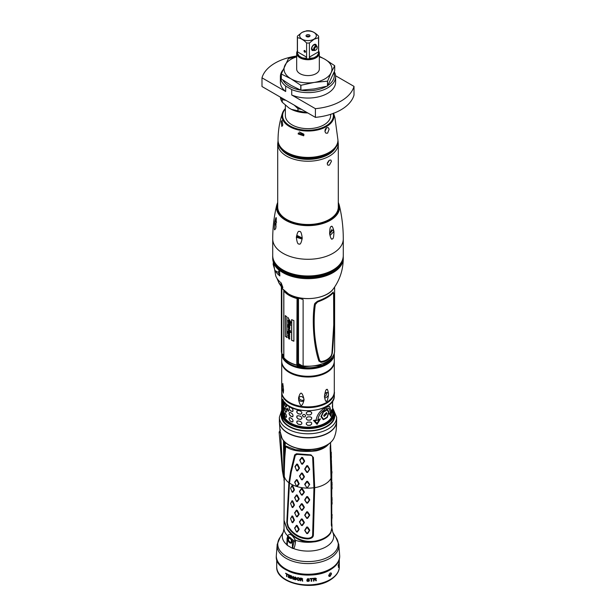 <?xml version="1.0" encoding="UTF-8"?>
<svg xmlns="http://www.w3.org/2000/svg" width="616" height="616" viewBox="0 0 616 616"><rect width="100%" height="100%" fill="white"/><g stroke="black" fill="none" stroke-linecap="round" stroke-linejoin="round"><path stroke-width="0.92" d="M331.308 524.416C331.454 526.049 331.608 526.041 331.762 524.401L331.762 512.628M331.624 525.617L331.37 525.232M331.015 477.839A23.762 13.721 0 0 0 331.762 474.412L331.762 513.128M331.624 466.936L331.762 474.412M331 476.076L330.592 461.138M331.254 458.235L330.915 451.736M331.762 473.981L331.639 466.951M331.678 472.133L331.624 466.882M331.762 474.035L332.032 471.787M331.762 523.1L331.962 524.955C331.762 526.873 331.554 526.842 331.354 524.863L331.015 478.278L330.153 447.786L330.653 442.465M328.582 444.113A22.653 13.075 180 0 1 324.016 447.901A22.653 13.075 180 0 1 316 450.889C302.179 452.29 292.354 451.004 286.509 447.039L285.863 446.962L285.385 448.687L284.33 465.249L284.038 520.366L287.079 528.674C294.371 538.63 303.78 542.758 315.3 541.079A23.962 13.837 0 0 0 324.948 537.683A23.962 13.837 0 0 0 330.823 532.116L331.962 527.581L331.962 524.955C331.762 526.873 331.554 526.842 331.354 524.863M288.881 482.759L290.575 471.771L294.656 454.924L296.481 453.73L310.995 454.877L313.405 457.457L314.684 487.703L313.375 535.25C313.174 537.452 311.311 538.677 307.769 538.923C299.399 538.546 292.8 534.572 287.957 527.003L286.794 522.684L288.881 482.759A23.962 13.837 180 0 1 284.053 474.913M284.038 478.247L285.27 442.396M284.253 474.79L284.361 463.109L285.524 448.579M285.277 448.078C285.293 446.446 285.678 445.838 286.425 446.261L286.101 446.107M286.509 447.039L286.425 446.261L295.495 449.749L311.781 450.889L316 450.219A22.646 13.075 180 0 0 326.934 445.16M284.084 469.792L284.453 441.587M336.621 421.228A28.629 16.524 0 0 1 336.629 421.336L336.629 421.367C336.382 430.053 336.267 432.286 334.095 437.891A26.988 15.585 180 0 1 334.095 437.891A26.988 15.585 180 0 1 319.404 448.032A26.988 15.585 180 0 1 281.905 437.891L279.957 430.807L279.371 421.336A28.629 16.524 180 0 0 279.371 421.367L279.371 421.367A28.629 16.524 180 0 0 320.097 436.344A28.629 16.524 0 0 0 336.629 421.367A28.629 16.524 0 0 0 336.629 421.352A28.629 16.524 0 0 1 320.097 436.313A28.629 16.524 180 0 1 279.371 421.336A28.629 16.524 180 0 1 279.379 421.228M320.097 436.151A28.367 16.378 0 0 0 328.49 432.663M287.51 432.663A28.367 16.378 0 0 0 319.989 436.182M282.96 399.645L282.759 399.861A0.662 0.524 153.6 0 1 282.721 399.668C282.213 398.668 281.974 398.937 281.997 400.462L281.997 412.959L282.721 417.61A26.296 15.184 180 0 0 289.405 424.162A26.296 15.184 180 0 0 318.064 427.458A26.296 15.184 180 0 0 334.296 413.428L334.296 415.592A26.296 15.184 180 0 1 319.111 429.352A26.296 15.184 180 0 1 289.405 426.326A26.296 15.184 180 0 1 281.704 415.592L281.704 392.454A26.296 15.184 0 0 0 289.405 403.187A26.296 15.184 0 0 0 318.064 406.475A26.296 15.184 0 0 0 334.296 392.454A26.296 15.184 0 0 0 334.288 392.076L334.296 395.495C335.712 412.951 289.489 416.593 282.759 399.861A0.662 0.524 153.6 0 0 282.898 400.015M282.721 417.61A0.662 0.524 -26.4 0 1 283.36 416.955L282.767 413.282L283.676 413.19L284.284 416.863A24.694 14.26 180 0 0 290.536 422.969A24.694 14.26 180 0 0 317.448 426.064A24.694 14.26 180 0 0 332.694 412.889A24.694 14.26 180 0 0 332.632 411.842M281.997 412.959L282.767 413.282L282.767 400.777L283.36 400.107M332.625 410.949L332.501 410.949A24.501 14.145 180 0 1 332.501 411.149A24.501 14.145 180 0 1 332.386 412.489L332.517 412.497A24.632 14.222 0 0 0 332.632 411.149A24.632 14.222 0 0 0 332.625 410.949L332.571 408.855M332.625 407.692A24.632 14.222 180 0 1 332.632 407.884A24.632 14.222 180 0 1 332.517 409.232L332.355 412.181M332.625 405.728L332.501 405.736A24.501 14.145 180 0 1 332.501 405.929A24.501 14.145 180 0 1 332.386 407.268L332.517 407.276A24.632 14.222 0 0 0 332.632 405.929A24.632 14.222 0 0 0 332.625 405.728L332.571 403.642M332.625 402.471A24.632 14.222 180 0 1 332.632 402.672A24.632 14.222 180 0 1 332.517 404.019L332.355 406.96M332.486 401.162A24.501 14.145 180 0 1 332.386 402.055L332.517 402.063A24.632 14.222 0 0 0 332.625 400.939L332.632 402.672M332.355 401.347L332.355 401.74M284.554 413.067L284.969 415.969L284.554 414.152L284.969 412.712M284.846 412.735A24.632 14.222 0 0 0 285.893 414.16L286.517 415.931L286.517 417.017L285.893 417.425L286.517 417.017M286.632 416.978L285.893 417.425A24.632 14.222 180 0 1 284.846 416M289.204 418.048L289.99 417.586L289.104 418.095L289.104 419.18L290.09 420.797L289.204 419.134L289.204 418.048L290.09 417.54M289.99 417.586A24.632 14.222 0 0 0 291.93 418.664L292.97 420.235L292.97 421.329L291.93 421.922A24.632 14.222 180 0 1 289.99 420.851M292.708 421.922L292.97 421.329M298.029 424.147A24.632 14.222 180 0 0 300.531 424.701L301.825 423.823L301.825 422.738L300.531 421.436A24.632 14.222 0 0 1 298.029 420.89L296.812 421.644L296.812 422.73L298.029 424.147L296.874 422.661L297.035 421.082M297.004 421.113L296.874 421.575M311.642 422.822L310.333 422.045A24.632 14.222 0 0 1 307.654 422.106L306.314 423.161L306.314 424.247L307.654 425.363L306.329 424.17L306.329 423.023M311.627 422.784L311.665 424.124L310.325 425.225A24.501 14.145 180 0 1 307.661 425.286M307.654 425.363A24.632 14.222 180 0 0 310.333 425.302L311.665 424.124M284.554 407.846L284.969 410.749L284.554 408.932L284.969 407.492M284.846 407.515A24.632 14.222 0 0 0 285.893 408.939L286.517 410.71L286.517 411.804L285.893 412.204L286.517 411.804M286.632 411.765L285.893 412.204A24.632 14.222 180 0 1 284.846 410.78M289.204 412.828L289.99 412.373L289.104 412.882L289.104 413.967L290.09 415.577L289.204 413.913L289.204 412.828L290.09 412.32M289.99 412.373A24.632 14.222 0 0 0 291.93 413.444L292.97 415.022L292.97 416.108L291.93 416.709A24.632 14.222 180 0 1 289.99 415.631M292.708 416.709L292.97 416.108M298.029 418.934A24.632 14.222 180 0 0 300.531 419.481L301.825 418.611L301.825 417.525L300.531 416.224A24.632 14.222 0 0 1 298.029 415.669L296.812 416.424L296.812 417.509L298.029 418.934L296.874 417.44L297.035 415.862M297.004 415.9L296.874 416.354M311.642 417.602L310.333 416.824A24.632 14.222 0 0 1 307.654 416.886L306.314 417.941L306.314 419.026L307.654 420.15L306.329 418.949L306.329 417.802M311.627 417.563L311.665 418.903L310.325 420.012A24.501 14.145 180 0 1 307.661 420.073M307.654 420.15A24.632 14.222 180 0 0 310.333 420.089L311.665 418.903M284.846 402.302L284.423 403.742L284.969 405.536L284.554 403.719L284.969 402.271M286.517 406.583L285.893 406.983L286.517 406.583L285.893 403.726M286.632 406.545L285.893 406.983A24.632 14.222 180 0 1 284.846 405.559M289.204 407.607L289.99 407.153L289.104 407.661L289.104 408.747L290.09 410.364L289.204 408.701L289.204 407.607L290.09 407.099M289.99 407.153A24.632 14.222 0 0 0 291.93 408.223L292.97 409.802L292.97 410.887L291.93 411.488A24.632 14.222 180 0 1 289.99 410.418M292.708 411.488L292.97 410.887M298.029 413.713A24.632 14.222 180 0 0 300.531 414.26L301.825 413.39L301.825 412.304L300.531 411.003A24.632 14.222 0 0 1 298.029 410.456L296.812 411.211L296.812 412.297L298.029 413.713L296.874 412.227L297.035 410.649M297.004 410.68L296.874 411.142M311.642 412.389L310.333 411.603A24.632 14.222 0 0 1 307.654 411.673L306.314 412.728L306.314 413.813L307.654 414.93L306.329 413.736L306.329 412.589M311.627 412.35L311.665 413.69L310.325 414.791A24.501 14.145 180 0 1 307.661 414.853M307.654 414.93A24.632 14.222 180 0 0 310.333 414.868L311.665 413.69M328.959 411.981L327.319 409.317A24.632 14.222 180 0 1 323.277 411.65L320.928 416.616L323.277 419.696A24.632 14.222 0 0 0 327.319 417.355L328.959 411.981L327.265 409.293M331.254 411.272L329.591 406.468L325.98 407.361L325.98 408.993L329.006 408.385L330.515 412.35A24.632 14.222 180 0 1 329.26 413.767L330.9 416.385L332.016 409.748A24.632 14.222 180 0 1 331.254 411.272L329.56 406.46M317.995 419.581C318.611 415.392 320.897 412.081 324.84 409.655L324.84 408.015C319.904 410.849 317.001 414.845 316.124 420.004A24.632 14.222 180 0 1 313.482 420.443L317.071 424.37L320.443 418.857A24.632 14.222 180 0 1 317.995 419.581L317.964 419.542C318.588 415.353 320.867 412.042 324.794 409.625L324.794 408.046M302.41 415.538C303.503 417.432 304.604 417.533 305.713 415.846C304.604 414.029 303.503 413.929 302.41 415.538L302.487 415.138M286.825 408.947L288.38 411.303L288.727 410.541L287.133 408.208L286.825 408.947M283.676 401.401L283.676 413.19M332.632 412.905A24.694 14.26 180 0 1 332.679 413.421M286.017 417.386A24.501 14.145 180 0 1 284.969 415.969M293.047 421.267L292.015 421.868A24.501 14.145 180 0 1 290.09 420.797M301.855 423.754L300.577 424.624A24.501 14.145 180 0 1 298.082 424.077M311.65 422.961L311.65 424.047M286.017 412.166A24.501 14.145 180 0 1 284.969 410.749M293.047 416.046L292.015 416.647A24.501 14.145 180 0 1 290.09 415.577M301.855 418.533L300.577 419.411A24.501 14.145 180 0 1 298.082 418.865M311.65 417.74L311.65 418.826M286.017 406.953A24.501 14.145 180 0 1 284.969 405.536M293.047 410.826L292.015 411.426A24.501 14.145 180 0 1 290.09 410.364M301.855 413.313L300.577 414.191A24.501 14.145 180 0 1 298.082 413.644M311.65 412.52L311.65 413.613M327.319 417.355L328.906 411.965M323.254 419.658A24.563 14.183 0 0 0 327.265 417.332M323.477 411.942A24.563 14.183 0 0 0 327.073 409.863L328.628 412.281L327.127 417.063A24.632 14.222 180 0 1 323.515 419.15L321.452 416.431L323.477 411.942L321.421 416.393L323.515 419.15M323.515 411.973A24.632 14.222 0 0 0 327.127 409.886M326.95 413.598L326.488 412.574L323.731 415.461L324.193 416.485L326.95 413.598M324.17 416.47L326.904 413.575L326.465 412.558M326.249 413.051L324.101 415.23L324.455 416.016L326.603 413.837L326.249 413.051L324.139 415.261L324.455 416.016M330.838 416.37L331.947 409.74M328.975 408.37L325.98 408.947M331.639 410.98A24.563 14.183 180 0 1 329.806 413.659L330.838 415.392L331.639 410.98M331.577 410.972L330.777 415.377M317.071 424.37L320.405 418.818M313.467 420.405L317.04 424.332M317.04 423.354L319.311 419.712A24.563 14.183 180 0 1 314.676 420.774L317.04 423.354L314.661 420.736M319.281 419.681L317.017 423.315M305.728 415.769C304.62 417.455 303.526 417.355 302.441 415.461L302.502 415.099M288.434 411.272L286.933 408.908L287.195 408.192M324.578 395.364C325.44 392.538 326.719 391.799 328.413 393.154L328.413 395.233C327.789 399.522 327.181 401.47 326.596 401.062C326.01 402.14 325.333 400.939 324.578 397.451L324.578 395.364C325.333 391.152 326.01 389.25 326.596 389.651C327.181 388.573 327.789 389.743 328.413 393.154L327.858 392.631M281.712 361.469A26.296 15.184 0 0 0 281.704 361.846A26.296 15.184 0 0 0 297.936 375.868A26.296 15.184 0 0 0 326.596 372.58A26.296 15.184 0 0 0 334.296 361.846A26.296 15.184 0 0 0 334.288 361.469M326.596 371.825A26.296 15.184 0 0 0 334.296 361.091L334.296 353.753A26.296 15.184 180 0 1 326.596 364.487A26.296 15.184 180 0 1 297.936 367.775A26.296 15.184 180 0 1 281.704 353.753L281.704 361.091A26.296 15.184 0 0 0 297.936 375.121A26.296 15.184 0 0 0 326.596 371.825M282.036 388.057L282.806 383.475L283.545 390.197L283.275 393.147L282.036 388.057L283.437 391.083M298.614 399.846L298.614 397.767C300.308 391.376 302.056 391.645 303.85 398.575L303.85 400.654C302.056 407.253 300.308 406.983 298.614 399.846C300.508 401.64 302.256 401.909 303.85 400.654L303.95 400.462M298.514 397.944L298.614 397.767C300.508 395.857 302.256 396.127 303.85 398.575M326.75 392.446A2.995 1.732 -60 0 1 326.827 393.046A2.995 1.732 -60 0 1 324.386 396.873M328.413 395.233C326.719 397.582 325.44 398.321 324.578 397.451L324.863 397.82M283.245 386.155L282.544 385.531L282.036 385.978M304.135 399.692A2.995 2.364 24.9 0 1 300.916 399.961A2.995 2.364 24.9 0 1 298.991 397.351A2.995 2.364 24.9 0 1 298.991 397.274M297.028 366.266L297.004 366.766A25.764 14.876 180 0 1 284.7 359.659A25.764 14.876 180 0 1 283.129 357.188M284.7 359.659L283.891 357.834A26.588 15.346 180 0 0 296.804 365.296L296.789 365.103A26.627 15.377 180 0 1 283.845 357.634L283.891 357.842M297.259 366.22L298.544 366.274M322.43 365.134A25.04 14.461 180 0 1 297.813 366.52M274.975 270.509A34.881 20.136 0 0 0 279.856 275.93L279.572 270.547A35.281 20.366 0 0 1 274.343 264.603L273.265 262.832L273.188 264.549L274.975 270.509L278.571 272.588M281.112 284.492L279.148 283.352A30.638 17.687 0 0 0 282.898 287.549L281.212 282.975A32.987 19.05 0 0 1 275.737 275.845L275.46 274.536M279.148 283.352L276.923 278.247M302.764 275.976A33.618 19.412 0 0 0 313.236 275.976M279.225 270.27A3.326 1.925 120 0 0 278.571 272.534A3.326 1.925 -60 0 0 278.571 272.665A3.326 1.925 -60 0 0 279.264 274.058L279.718 274.32M281.296 283.268A3.326 1.925 120 0 0 281.112 284.438A3.326 1.925 -60 0 0 281.119 284.569A3.326 1.925 -60 0 0 281.805 285.963L282.351 286.271M296.843 297.844L297.228 297.374M297.166 365.542L298.806 366.405L299.168 365.573L297.882 364.857L297.028 365.465M297.713 366.066L298.337 366.166L297.713 366.066M298.483 362.909L298.483 298.067L298.483 364.033L297.813 364.918A0.801 0.462 180 0 1 297.051 365.142M298.183 297.913L297.813 298.275A0.801 0.462 180 0 1 297.051 298.506L297.774 297.705M297.051 298.506L296.789 365.103M291.607 340.286L291.607 319.627A26.627 15.377 180 0 0 293.878 320.551L293.878 341.202A26.627 15.377 180 0 1 291.607 340.286L291.707 340.232A26.496 15.3 0 0 0 293.878 341.11M285.308 336.213A26.627 15.377 180 0 0 286.91 337.553L286.91 316.901A26.627 15.377 180 0 1 285.308 315.561L285.408 336.159A26.496 15.3 0 0 0 286.91 337.429M288.188 318.041L290.675 321.883L290.775 322.969M290.436 322.422L288.319 320.728L290.436 322.83M288.319 320.728L289.628 322.06M289.535 323.061L288.38 322.276L289.766 323.7L289.766 323.254L290.344 323.5L289.535 322.368M288.38 322.276L290.405 324.108M288.45 323.608L290.567 325.364L290.313 324.47M288.38 323.646L289.774 326.572L289.774 327.235L288.373 326.149L288.442 327.473L289.274 327.281L289.774 328.128L289.728 328.782L289.173 328.605L289.405 327.997L288.858 328.29M289.866 327.181L288.373 326.149M288.588 326.572L288.219 326.981M288.442 327.473L289.274 327.281M289.066 328.128L289.505 327.943L288.211 327.766L288.011 326.927L288.011 324.532L288.457 324.232L288.011 320.281L288.681 320.205L288.011 320.281L288.558 324.178L288.111 324.478L288.111 326.873L288.303 327.712L289.505 327.943L289.512 328.49M288.111 326.873L288.38 326.395M288.111 324.478L288.558 324.178M288.319 317.802A26.627 15.377 180 0 1 288.042 317.625L289.112 319.974L289.112 320.605L288.681 320.205M288.111 337.221L288.665 336.852L288.111 337.221L289.112 339.123L289.782 338.831L289.112 339.123L288.011 337.275L288.573 336.906L288.011 335.427L288.788 335.304C287.942 333.649 287.741 332.91 288.188 333.079L287.456 331.693L288.827 333.04L288.011 331.008L288.488 330.684L288.226 328.929L290.267 330.453L290.613 332.509L289.697 331.747L290.714 332.455M289.697 331.508L290.398 331.601L289.697 331.747M290.398 331.601L289.466 330.284L290.49 331.547L289.79 331.454L290.398 331.601M289.466 330.284L288.457 329.637M288.327 329.799L289.79 332.679L288.842 332.702L289.659 333.51M289.782 337.052L289.304 337.314L289.782 337.052L288.788 334.942L289.659 335.281L289.559 333.695M289.489 336.844L289.304 337.314L289.043 336.852L289.566 336.683L288.411 335.859L289.474 337.106M288.319 335.913L289.782 338.831M288.111 335.374L288.881 335.25L288.111 335.374L288.665 336.852M288.157 333.094L288.288 333.017C287.841 332.863 288.042 333.61 288.881 335.25M288.111 330.954L288.581 330.63L288.111 330.954L288.827 333.04M288.28 328.898L288.912 329.06M283.999 290.459L283.776 290.844A0.801 0.462 180 0 1 283.776 290.798L283.776 357.442A0.801 0.462 180 0 0 283.776 357.48L283.822 357.657M297.128 297.351L297.028 298.052M296.858 298.421L296.943 297.305M283.891 290.775A26.588 15.346 180 0 0 296.804 298.229L297.359 298.121M283.868 290.821L283.845 290.998A26.627 15.377 0 0 0 296.789 298.467M281.828 287.71L281.828 353.661L283.776 355.139M282.436 355.463L283.483 356.518L283.814 357.75L282.775 356.687L281.912 354.023M281.373 287.048L281.373 350.835A26.627 15.377 0 0 0 281.581 352.752A26.627 15.377 0 0 0 281.828 353.661M282.775 356.687L281.581 352.752M291.707 319.673L291.707 340.232M285.408 315.646L285.408 336.159M290.529 322.361L290.529 322.776M289.766 323.254L290.436 323.685M289.628 323L289.628 323.446M288.473 323.593L290.66 325.31M288.688 327.404L289.366 327.227M288.773 320.151L288.111 320.228M289.112 320.605L289.112 319.974M288.134 317.571L289.212 319.92M289.435 320.12L290.529 321.675L289.435 320.12M289.158 326.041L289.666 325.995L289.235 325.302L288.242 324.832L289.158 326.041L289.574 326.049L289.143 325.356L288.242 324.832M289.343 320.174L290.436 321.729M288.419 329.745L289.559 330.23M288.842 332.702L289.89 332.625M288.788 334.942L289.751 335.227M289.397 337.252L289.874 336.998M289.212 339.07L289.874 338.769M287.456 332.332L288.288 333.017M287.556 331.793L287.556 332.278M288.319 328.875L288.581 330.63M289.366 334.034L289.297 334.565L289.366 334.034L288.319 333.364L289.274 334.088M288.226 331.277L289.189 331.739L289.304 332.455L288.226 331.277L289.212 332.509M288.242 337.522L289.212 337.976L289.312 338.677L288.242 337.522L289.22 338.731M288.226 333.418L289.197 334.619M302.364 299.237L297.312 297.543M302.317 299.237L303.111 299.645L303.111 365.942A26.627 15.377 0 0 0 334.419 352.752L334.072 354.339L330.253 360.522L322.276 365.188L300.631 366.997L298.806 366.405M297.821 364.911L297.305 364.626M300.631 366.997L301.039 366.204L303.111 365.942M299.168 365.573L301.039 366.204M334.419 352.752A26.627 15.377 0 0 0 334.627 350.835L334.627 287.048M333.449 293.686L333.333 292.947L332.848 293.162C329.914 296.327 324.817 299.268 317.563 301.994L315.315 304.481C314.091 313.305 313.852 322.984 314.607 333.525C315.461 343.243 317.163 352.29 319.704 360.66L321.175 361.53C325.394 360.991 328.713 359.066 331.139 355.779L331.916 353.607L333.741 324.817L333.603 293.924L332.632 292.7L332.91 292.338L333.841 293.324C334.18 304.589 334.603 331.215 332.293 353.33L331.239 356.41C328.775 359.806 325.356 361.777 320.998 362.324L318.895 361.061C312.982 343.666 312.189 317.202 314.437 304.527L314.815 303.411L317.417 301.286C324.801 298.537 329.96 295.557 332.91 292.338L333.287 292.038M320.944 361.546L320.998 362.324M317.417 301.286L317.563 301.994M283.676 440.702L284.045 480.411M311.534 450.912L295.534 449.757M312.666 457.465L313.944 487.703L312.635 535.196C312.42 537.021 310.818 538.03 307.823 538.222C299.638 537.868 293.139 533.987 288.319 526.603L287.318 522.992L289.474 483.044L291.206 472.087L295.334 455.201L297.366 454.369L307.815 455.155C311.057 455.032 312.674 455.794 312.666 457.465L313.405 457.457M296.435 486.178L294.687 482.066L296.488 479.61L297.305 479.864L299.153 483.868L297.259 486.432L296.435 486.178L294.795 482.497L296.627 480.026L298.706 483.806L296.581 486.286M296.689 486.378L296.835 486.525A23.762 13.721 180 0 0 307.161 488.126L304.65 484.292L306.706 481.319L307.638 481.342L309.702 484.392L307.161 488.126L304.951 484.769L307.038 481.673L309.378 484.753L307.161 487.995M299.438 468.337L297.482 470.971L296.658 470.716L294.979 466.535L296.812 464.033L297.636 464.287L299.445 467.906L296.804 470.809L295.079 466.951L296.958 464.449L298.999 468.268M304.396 476.946L302.34 479.825L301.44 479.679L299.507 476.191L301.509 473.019L302.41 473.157L304.404 476.515L301.686 479.756L299.715 476.16L301.755 473.404L304.004 476.938M304.589 461.307L302.525 464.202L301.624 464.064L299.707 460.121L301.701 457.388L302.602 457.526L304.597 460.876L301.871 464.125L299.915 460.522L301.94 457.78L304.196 461.292M307.661 465.711L309.725 469.246L307.654 472.418L306.722 472.395L304.666 469.146L306.737 465.696L307.661 465.711L307.307 466.05L309.401 469.277L307.299 472.433L304.966 469.076L307.307 466.05M299.137 529.537L297.259 532.085L296.435 531.839L294.671 528.166L296.435 525.325L297.259 525.579L299.137 529.113L296.581 531.947L294.779 528.282L296.581 525.748L298.691 529.483M299.137 514.314L297.259 516.87L296.435 516.616L294.671 512.943L296.435 510.11L297.259 510.356L299.137 513.898L296.581 516.724L294.779 513.059L296.581 510.525L298.691 514.26M299.137 499.099L297.259 501.647L296.435 501.393L294.671 497.728L296.435 494.887L297.259 495.141L299.137 498.675L296.581 501.509L294.779 497.843L296.581 495.31L298.691 499.045M290.583 518.657L292.061 515.908L292.762 516.262L294.41 520.027L292.762 522.768L292.1 522.537L290.583 518.657L292.1 516.339L293.932 520.227L292.1 522.537M294.41 505.228L292.762 507.553L292.1 507.322L290.583 503.434L292.061 500.685L292.762 501.039L294.41 504.812L292.1 507.322M290.583 503.434L292.284 501.216L293.932 505.112M294.41 490.013L292.762 492.33L292.1 492.099L290.583 488.218L292.061 485.47L292.762 485.824L294.41 489.589L292.1 492.099M290.583 488.218L292.284 485.993L293.932 489.897M304.327 522.753L302.302 525.563L301.401 525.417L299.438 521.998L301.401 518.911L302.302 519.049L304.327 522.33L301.647 525.502L299.645 522.091L301.647 519.303L303.934 522.753M304.327 507.53L302.302 510.341L301.401 510.202L299.438 506.776L301.401 503.695L302.302 503.834L304.327 507.114L301.647 510.287L299.645 506.868L301.647 504.088L303.934 507.53M304.327 492.315L302.302 495.118L301.401 494.979L299.438 491.56L301.401 488.473L302.302 488.611L304.327 491.891L301.647 495.064L299.645 491.653L301.647 488.865L303.934 492.315M309.702 530.492L307.638 533.572L306.706 533.548L304.65 530.391L306.706 527.042L307.638 527.057L309.702 530.068L307.038 533.595L304.943 530.453L307.038 527.396L309.378 530.538M309.702 515.269L307.638 518.349L306.706 518.333L304.65 515.168L306.706 511.819L307.638 511.842L309.702 514.853L307.038 518.379L304.943 515.23L307.038 512.181L309.378 515.322M309.702 500.053L307.638 503.133L306.706 503.11L304.65 499.953L306.706 496.604L307.638 496.619L309.702 499.63L307.038 503.157L304.943 500.015L307.038 496.958L309.378 500.1M297.259 486.432L296.796 486.355M299.153 483.868L298.706 483.806M299.153 483.437L298.706 483.699M297.305 479.864L296.843 480.095M296.488 479.61L296.627 480.026M294.687 482.066L294.795 482.497M299.137 529.113L298.691 529.375M297.259 532.085L296.796 532.008M294.671 527.743L294.779 528.174M296.435 525.325L296.581 525.748M297.259 525.579L296.796 525.81M299.137 513.898L298.691 514.152M297.259 516.87L296.796 516.793M294.671 512.527L294.779 512.951M296.435 510.11L296.581 510.525M297.259 510.356L296.796 510.595M299.137 498.675L298.691 498.937M297.259 501.647L296.796 501.57M294.671 497.305L294.779 497.736M296.435 494.887L296.581 495.31M297.259 495.141L296.796 495.372M294.41 520.451L293.932 520.335M294.41 520.027L293.932 520.227M292.061 515.908L292.1 516.339M292.762 516.262L292.284 516.431M294.41 504.812L293.932 505.005M292.061 500.685L292.1 501.124M292.762 501.039L292.284 501.216M294.41 489.589L293.932 489.789M292.061 485.47L292.1 485.901M292.762 485.824L292.284 485.993M304.327 522.33L303.934 522.645M302.302 525.563L301.879 525.54M299.438 521.575L299.645 521.983M301.401 518.911L301.647 519.303M302.302 519.049L301.879 519.342M304.327 507.114L303.934 507.422M302.302 510.341L301.879 510.325M299.438 506.352L299.645 506.76M301.401 503.695L301.647 504.088M302.302 503.834L301.879 504.127M304.327 491.891L303.934 492.207M302.302 495.118L301.879 495.102M299.438 491.137L299.645 491.545M301.401 488.473L301.647 488.865M302.302 488.611L301.879 488.904M299.445 467.906L298.999 468.152M297.482 470.971L297.02 470.878M294.979 466.535L295.079 466.951M296.812 464.033L296.958 464.449M297.636 464.287L297.174 464.518M304.404 476.515L304.004 476.822M302.34 479.825L301.917 479.795M299.515 475.76L299.715 476.16M301.509 473.019L301.755 473.404M302.41 473.157L301.986 473.442M304.597 460.876L304.196 461.184M302.525 464.202L302.11 464.164M299.707 460.121L299.915 460.522M301.701 457.388L301.94 457.78M302.602 457.526L302.179 457.819M331.962 527.912L330.823 532.763A23.962 13.837 180 0 1 324.948 538.338A23.962 13.837 180 0 1 315.3 541.733L311.288 542.172C301.07 542.196 292.962 537.86 286.956 529.159L284.038 520.697M287.48 537.144L287.649 535.774C289.682 533.086 292.246 534.565 295.341 540.217L295.503 541.78C294.941 546.107 294.271 548.348 293.501 548.517L292.577 548.386A1.063 0.616 180 0 1 292.423 548.309L292.423 541.787A3.596 2.079 -120 0 0 289.874 537.383A3.596 2.079 -120 0 0 287.333 538.854L287.333 545.376L292.423 548.309M287.333 545.376A1.063 0.616 180 0 1 287.202 545.283L286.748 544.613L287.025 541.225M287.202 545.283L287.025 538.415L288.003 536.059L293.77 540.64L293.901 541.803A1.332 0.716 -176.5 0 1 295.503 541.78M287.449 536.99L288.003 536.059M292.423 541.787L293.901 541.803L292.577 548.386M289.874 537.768A3.126 1.81 60 0 1 291.922 540.525A3.126 1.81 60 0 1 291.445 543.027A3.126 1.81 60 0 1 289.874 542.873A3.126 1.81 60 0 1 287.834 540.117A3.126 1.81 60 0 1 288.311 537.614A3.126 1.81 60 0 1 289.874 537.768M291.468 543.019A3.126 1.81 60 0 1 289.928 542.85L289.928 542.85A3.126 1.81 60 0 1 289.897 542.835M287.71 539.069A3.065 1.771 -120 0 1 289.874 537.822A3.065 1.771 -120 0 1 292.046 541.572A3.065 1.771 60 0 1 289.874 542.819A3.065 1.771 60 0 1 287.71 539.069L287.71 539.015A3.126 1.81 60 0 1 288.334 537.599M291.476 541.241A2.264 1.309 60 0 1 289.874 542.165A2.264 1.309 60 0 1 288.28 539.393A2.264 1.309 -120 0 1 289.874 538.469A2.264 1.309 -120 0 1 291.476 541.241M291.476 541.187A2.133 1.232 60 0 1 291.037 542.111A2.133 1.232 60 0 1 289.397 541.541A2.133 1.232 60 0 1 288.465 539.393A2.133 1.232 -120 0 1 288.904 538.423A2.133 1.232 -120 0 1 289.928 538.5M288.781 571.286A31.285 18.064 0 0 0 327.219 571.286M330.122 576.33L329.106 576.414L328.667 575.49L330.122 573.065L331.1 572.957L331.493 573.858L330.122 576.33M285.655 573.488A31.285 18.064 180 0 0 286.571 574.004L286.571 576.461A31.285 18.064 180 0 0 286.917 576.645L286.917 574.189A31.285 18.064 180 0 0 287.865 574.666L287.865 574.374A31.285 18.064 180 0 1 285.655 573.196L285.732 573.311A31.023 17.91 0 0 0 286.648 573.835L286.648 576.291A31.023 17.91 0 0 0 286.917 576.437M288.696 576.23A31.285 18.064 180 0 0 290.275 576.899L290.275 576.545A31.285 18.064 180 0 1 288.696 575.875L288.696 575.121A31.285 18.064 180 0 0 290.521 575.883L290.521 575.537A31.285 18.064 0 0 1 288.334 574.605L288.334 577.354A31.285 18.064 180 0 0 290.521 578.285L290.521 577.931A31.285 18.064 180 0 1 288.696 577.169L288.773 576.068A31.023 17.91 0 0 0 290.275 576.715M291.014 578.47L291.014 575.721A31.285 18.064 180 0 0 291.568 575.922L293.147 578.786L293.147 576.453A31.285 18.064 180 0 0 293.524 576.568L293.524 579.317A31.285 18.064 180 0 1 292.954 579.14L291.383 576.206L291.383 578.609A31.285 18.064 180 0 1 291.014 578.47L291.083 578.316A31.023 17.91 0 0 0 291.383 578.424M296.042 579.117L295.457 578.624A31.285 18.064 180 0 1 295.064 578.516L294.225 577.646L295.064 577A31.285 18.064 180 0 0 295.387 577.084L296.234 577.931A31.285 18.064 180 0 1 295.849 577.839L295.457 577.454A31.285 18.064 180 0 1 295.064 577.354L294.617 577.577L295.064 578.17A31.285 18.064 180 0 0 295.457 578.27L296.435 579.148L295.457 579.848A31.285 18.064 180 0 1 294.933 579.718L294.032 578.701A31.285 18.064 180 0 0 294.417 578.817L294.933 579.363A31.285 18.064 180 0 0 295.457 579.494L296.042 579.294M296.958 579.263L298.021 580.418A31.285 18.064 180 0 0 298.552 580.518L299.63 579.772L299.43 578.332L298.552 577.769A31.285 18.064 180 0 1 298.021 577.669L297.158 577.908L296.958 579.263L298.09 580.272A31.023 17.91 0 0 0 298.621 580.372L299.63 579.902M308.986 580.48L308.331 580.133A31.285 18.064 180 0 1 307.892 580.133L306.953 579.479L307.892 578.617A31.285 18.064 180 0 0 308.254 578.617L309.209 579.248A31.285 18.064 180 0 1 308.77 579.256L308.331 578.963A31.285 18.064 180 0 1 307.892 578.963L307.384 579.317L307.892 579.787A31.285 18.064 180 0 0 308.331 579.787L309.425 580.411L308.331 581.365A31.285 18.064 180 0 1 307.746 581.365L306.737 580.588A31.285 18.064 180 0 0 307.168 580.595L307.746 581.011A31.285 18.064 180 0 0 308.331 581.011L308.986 580.657M300.177 580.788L300.177 578.039A31.285 18.064 180 0 0 301.817 578.262L302.71 579.002L302.163 579.702L302.787 581.111A31.285 18.064 180 0 1 302.294 581.065L301.748 579.772A31.285 18.064 180 0 1 300.585 579.618L300.585 580.85A31.285 18.064 180 0 1 300.177 580.788L300.246 580.642A31.023 17.91 0 0 0 300.585 580.688M310.017 578.871A31.285 18.064 180 0 0 311.203 578.809L311.203 581.265A31.285 18.064 180 0 0 311.658 581.242L311.658 578.786A31.285 18.064 180 0 0 312.859 578.686L312.859 578.393A31.285 18.064 180 0 1 310.017 578.578L310.087 578.717A31.023 17.91 0 0 0 311.28 578.655L311.28 581.111A31.023 17.91 0 0 0 311.658 581.088M316.331 578.84L316.016 579.302L316.247 578.447L315.315 578.116A31.285 18.064 180 0 1 313.467 578.339L313.544 580.919A31.023 17.91 0 0 0 313.929 580.88M313.467 581.088A31.285 18.064 180 0 0 313.929 581.034L313.929 579.81A31.285 18.064 180 0 0 315.238 579.648L315.862 580.788A31.285 18.064 180 0 0 316.408 580.703L315.7 579.463M329.013 576.353L331.3 573.75L331 572.911M338.561 567.167L338.561 564.71A31.285 18.064 180 0 0 338.808 564.002L338.808 563.709A31.285 18.064 180 0 1 338.138 565.403L338.138 565.696A31.285 18.064 180 0 0 338.461 564.98L338.461 567.436A31.285 18.064 180 0 0 338.561 567.167L338.461 567.182M338.977 565.496L338.977 564.556A31.285 18.064 180 0 0 339.193 563.432L339.193 563.086A31.285 18.064 180 0 1 338.977 564.21L338.977 563.447A31.285 18.064 180 0 0 339.216 562.154L339.216 561.8A31.285 18.064 180 0 1 338.908 563.355L338.908 566.104A31.285 18.064 180 0 0 339.216 564.549L339.216 564.202A31.285 18.064 180 0 1 338.977 565.496L338.908 565.503M339.277 562.909L339.27 563.956A31.285 18.064 180 0 1 339.247 564.21L339.247 561.461A31.285 18.064 180 0 0 339.277 561.076L339.277 562.37L339.277 561.076M286.917 574.189L286.994 574.027A31.023 17.91 0 0 0 287.865 574.466M288.334 577.354L288.411 577.192A31.023 17.91 0 0 0 290.521 578.093M288.411 574.636L288.411 577.192M288.696 575.121L288.773 574.959A31.023 17.91 0 0 0 290.521 575.698M291.383 576.206L293.024 578.986A31.023 17.91 0 0 0 293.524 579.14M291.083 575.744L291.083 578.316M293.147 578.786L293.216 576.468M295.064 577.354L295.133 577.2A31.023 17.91 0 0 0 295.526 577.3M295.457 579.848L295.849 579.718M294.933 579.718L295.01 579.564A31.023 17.91 0 0 0 295.526 579.695M294.617 579.571L295.01 579.564M294.294 579.302L294.687 579.417M295.064 578.516L295.133 578.37A31.023 17.91 0 0 0 295.526 578.47M296.958 578.393L297.028 579.117M298.621 577.977L299.299 579.556L298.552 580.172A31.285 18.064 180 0 1 298.021 580.072L297.359 578.47L298.09 577.877A31.023 17.91 0 0 0 298.621 577.977L298.552 578.124A31.285 18.064 180 0 1 298.021 578.024L298.09 577.877M298.552 578.124L299.16 578.578L299.16 579.925M307.892 578.963L307.962 578.809A31.023 17.91 0 0 0 308.4 578.809M309.278 580.942L309.502 580.549M308.986 581.181L309.355 580.78M308.331 581.365L308.77 581.15M307.746 581.365L307.823 581.211A31.023 17.91 0 0 0 308.4 581.211M307.384 581.304L307.823 581.211M307.03 581.119L307.461 581.15M307.892 580.133L307.962 579.979A31.023 17.91 0 0 0 308.4 579.979M301.748 579.772L302.364 580.911A31.023 17.91 0 0 0 302.71 580.95M300.585 579.618L300.654 579.471A31.023 17.91 0 0 0 301.817 579.625M300.246 578.054L300.246 580.642M300.654 578.247A31.023 17.91 0 0 0 301.955 578.409L302.364 578.986L301.886 579.433A31.285 18.064 180 0 1 300.585 579.271L300.654 578.247M300.585 578.393A31.285 18.064 180 0 0 301.886 578.563L302.233 579.302M311.658 578.786L311.727 578.624A31.023 17.91 0 0 0 312.859 578.532M313.544 578.332L313.544 580.919M315.862 580.788L315.939 580.611A31.023 17.91 0 0 0 316.324 580.557M315.238 579.648L315.939 580.611M313.929 579.81L314.006 579.641A31.023 17.91 0 0 0 315.315 579.479M315.469 578.224L315.939 578.686L315.392 579.271A31.285 18.064 180 0 1 313.929 579.456L314.006 578.416A31.023 17.91 0 0 0 315.469 578.224L315.392 578.393A31.285 18.064 180 0 1 313.929 578.578M315.392 578.393L315.777 579.04M330.954 452.267L330.923 451.744M331.046 456.502L330.923 451.682M331.285 458.774L331.285 452.213M331.293 458.828L331.408 456.464M331.408 461.192L331.339 459.698M331.423 461.553L331.493 461.061M330.661 446.1L330.6 444.56M330.684 446.562L330.761 445.953M331.701 517.371L331.739 512.543M331.762 519.635L332.101 514.537M331.762 519.696L332.062 517.34M331.762 497.913L331.762 497.412M331.701 502.148L332.078 497.72M331.762 504.419L332.101 499.322M332.086 504.057L332.062 502.117M331.762 482.69L331.762 482.189M331.701 486.933L332.078 482.505M331.762 489.196L332.101 484.099M332.086 488.842L332.062 486.894M283.961 477.993L282.744 471.186L283.791 471.725M284.523 478.794L283.56 477.408A1.332 0.67 -11.8 0 0 283.907 477.747L283.953 477.77M280.372 433.11L279.125 432.116L280.465 429.899M329.421 165.08L327.866 165.196L327.196 163.794L329.421 160.191L330.861 160.006L331.431 161.346L329.421 165.08M338.292 143.744L338.292 207.015A30.292 17.487 180 0 1 329.421 219.381A30.292 17.487 180 0 1 296.411 223.169A30.292 17.487 180 0 1 277.708 207.015L277.708 143.744A30.292 17.487 0 0 0 296.411 159.898A30.292 17.487 0 0 0 329.421 156.11A30.292 17.487 0 0 0 338.292 143.744L337.953 141.041M332.409 238.769C331.631 240.071 330.707 238.446 329.629 233.918C329.745 228.759 330.261 226.334 331.192 226.65C331.947 225.364 332.871 226.958 333.949 231.439C333.857 236.636 333.341 239.077 332.409 238.769M276.322 218.164L275.752 228.474L274.659 229.837C274.236 229.937 274.259 227.412 274.721 222.26C275.591 218.095 276.13 216.724 276.322 218.164M299.515 231.554C300.693 230.908 301.601 233.118 302.24 238.169C301.262 243.004 300.2 244.929 299.068 243.928C297.867 244.567 296.958 242.342 296.342 237.245C297.335 232.448 298.39 230.553 299.515 231.554M329.652 233.918L330.245 235.274L333.887 231.47L332.871 229.876L329.652 233.918L331.616 229.66M276.623 222.153L275.729 220.928L274.759 222.322L276.091 226.934M296.404 237.268L302.002 239.008L302.194 238.161L296.635 236.344L296.404 237.268M297.22 235.52L302.194 238.015M328.52 160.907A2.995 1.732 -60 0 1 327.342 162.855M326.626 127.704L328.22 127.612L329.144 129.16L327.604 133.156L325.918 133.195L324.909 131.601L326.626 127.704M278.047 140.81A29.953 17.294 0 0 0 296.535 156.787A29.953 17.294 0 0 0 329.183 153.037A29.953 17.294 0 0 0 337.953 140.81C338.908 144.152 335.889 148.433 328.906 153.646C311.788 164.48 277.046 156.549 278.047 140.81L278.047 140.117A29.953 17.294 180 0 0 296.535 156.102A29.953 17.294 180 0 0 329.183 152.352A29.953 17.294 0 0 0 337.953 140.117L334.942 117.687L333.549 113.113M330.63 114.322L330.63 115.592A22.63 13.067 180 0 1 324.001 124.832A22.63 13.067 180 0 1 299.338 127.666A22.63 13.067 180 0 1 285.37 115.592L285.37 105.228M303.927 134.85L303.688 135.805L298.144 133.949L298.375 133.018L303.927 134.85M282.783 125.087L281.851 126.472L281.235 121.745L282.012 120.382L282.783 125.087M325.841 128.367L324.932 130.246M303.896 134.203L299.353 131.947M301.409 109.286A27.628 15.947 180 0 1 297.967 108.655L297.967 111.319L291.314 109.332L307.792 112.967M307.761 112.951A25.356 14.638 180 0 1 291.314 109.332L288.912 107.946L282.259 102.248A27.628 15.947 0 0 1 280.403 97.151M285.986 100.377L282.259 99.584L282.259 102.248M282.259 99.584A27.628 15.947 180 0 1 281.173 97.597M297.967 111.319A27.628 15.947 0 0 0 306.791 112.389M297.967 108.655L294.24 105.144M335.581 75.745L354.007 86.386L354.007 95.08A46.6 26.904 180 0 1 315.407 117.363L261.993 86.525L261.993 77.832L285.678 91.507A27.628 15.947 180 0 1 280.372 82.105L280.372 76.669A27.628 15.947 180 0 1 282.836 70.085M334.288 71.772A27.628 15.947 0 0 1 335.628 76.669A27.628 15.947 0 0 1 327.535 87.949A27.628 15.947 180 0 1 291.722 89.559L285.678 86.071L285.678 91.507M291.722 89.559L291.722 94.995L315.407 108.67L315.407 117.363M296.681 56.01A46.6 26.904 0 0 0 261.993 77.832M285.678 86.071A27.628 15.947 180 0 1 280.372 76.669M327.881 85.516A26.296 15.184 0 0 0 333.864 72.842M335.628 76.669L335.628 82.105A27.628 15.947 180 0 1 320.52 96.327A27.628 15.947 180 0 1 291.722 94.995M326.565 86.34A26.296 15.184 180 0 1 282.883 80.072M319.319 56.31L324.948 59.282A23.962 13.837 180 0 1 331.146 72.642L334.704 65.781L334.704 70.701L327.589 86.032A27.628 15.947 0 0 1 327.481 86.094L314.206 88.95L300.924 90.206A27.628 15.947 0 0 1 300.77 90.175L291.052 85.37L281.335 78.956A27.628 15.947 0 0 1 281.296 78.871L281.296 73.951L288.411 58.62A27.628 15.947 180 0 1 288.519 58.551L296.681 56.618M319.319 56.864A23.962 13.837 180 0 1 324.948 59.282L334.665 65.689A27.628 15.947 0 0 1 334.704 65.781M327.589 86.032L327.589 81.112A27.628 15.947 180 0 1 327.481 81.173L314.206 82.428L300.924 85.285L300.924 90.206M300.77 90.175L300.77 85.254L291.052 78.848A23.962 13.837 180 0 0 314.206 82.428A23.962 13.837 0 0 0 331.146 72.642L327.589 81.112M327.481 86.094L327.481 81.173M281.335 78.956L281.335 74.036L291.052 78.848A23.962 13.837 180 0 1 284.854 65.481A23.962 13.837 0 0 1 296.681 56.864M296.681 53.192A11.319 6.537 180 0 0 303.673 59.228A11.319 6.537 180 0 0 316 57.812A11.319 6.537 0 0 0 319.319 53.192L319.319 69.061A11.319 6.537 180 0 1 316 73.681A11.319 6.537 180 0 1 303.673 75.098A11.319 6.537 180 0 1 296.681 69.061L296.681 53.192A11.319 6.537 180 0 1 297.351 50.982M319.319 53.192A11.319 6.537 0 0 0 318.649 50.982M297.351 36.898A10.649 6.152 180 0 0 297.443 37.699C300.493 38.084 303.549 39.848 306.606 42.989A10.649 6.152 180 0 0 309.394 42.989L309.394 57.111C308.963 58.235 310.472 58.451 313.937 57.75L316.84 56.079A10.649 6.152 0 0 0 318.649 52.645L318.649 36.898A10.649 6.152 180 0 1 318.557 37.699L318.557 51.821C318.996 52.445 318.418 53.862 316.84 56.079A10.649 6.152 0 0 1 315.531 56.995A10.649 6.152 180 0 1 313.937 57.75A10.649 6.152 180 0 1 302.063 57.75A10.649 6.152 180 0 1 299.16 56.079A10.649 6.152 180 0 1 297.351 52.645L297.351 36.898A10.649 6.152 180 0 1 297.443 36.09L302.025 32.409L306.606 30.8A10.649 6.152 180 0 1 309.394 30.8C312.451 31.177 315.507 32.941 318.557 36.09A10.649 6.152 180 0 1 318.649 36.898M297.443 50.212L297.628 50.782M309.394 42.989L313.975 39.309L318.557 37.699M313.883 39.193A8.324 4.805 0 0 0 313.883 32.402A8.324 4.805 0 0 0 302.117 32.402A8.324 4.805 0 0 0 302.117 39.193A8.324 4.805 0 0 0 313.883 39.193M306.591 36.614A1.994 1.155 180 0 1 306.175 36.267A1.994 1.155 180 0 1 306.868 34.85A1.994 1.155 180 0 1 309.409 34.981A1.994 1.155 180 0 1 309.825 36.267A1.994 1.155 180 0 1 306.591 36.614M313.898 50.273A3.465 2.002 -60 0 1 311.527 48.818A3.465 2.002 -60 0 1 313.975 44.575A3.465 2.002 -60 0 1 316.424 45.892M304.951 50.704L305.428 51.536M304.835 50.604A0.824 0.47 -120 0 0 305.451 51.682M304.042 50.966A1.001 0.578 60 0 1 304.25 50.504A1.001 0.578 60 0 1 305.02 50.774A1.001 0.578 60 0 1 305.459 51.775A1.001 0.578 60 0 1 305.251 52.237A1.001 0.578 60 0 1 304.481 51.967A1.001 0.578 60 0 1 304.042 50.966M306.606 42.989L306.606 57.111C307.038 58.235 305.528 58.451 302.063 57.75L299.16 56.079C297.582 53.862 297.004 52.445 297.443 51.821L306.606 57.111M297.443 37.699L297.443 51.821M313.29 49.927A3.065 1.771 -60 0 1 312.166 49.888A3.065 1.771 -60 0 1 311.534 48.649M313.829 44.668A3.065 1.771 -60 0 1 315.23 44.591A3.065 1.771 -60 0 1 315.823 45.545M315.792 45.53A3.065 1.771 120 0 0 315.215 44.583M312.15 49.881A3.065 1.771 120 0 0 313.267 49.911M317.178 47.732L317.178 47.186A2.533 1.463 120 0 0 316.655 46.031L314.93 45.03A2.533 1.463 120 0 0 313.667 45.16A2.533 1.463 -60 0 0 312.012 47.386A2.533 1.463 -60 0 0 312.404 49.411L314.129 50.412A2.533 1.463 120 0 0 315.392 50.281L315.862 50.012A1.863 1.078 120 0 0 317.178 47.732A1.863 1.078 120 0 0 315.862 46.97A1.863 1.078 120 0 0 314.545 49.249A1.863 1.078 120 0 0 315.862 50.012L315.392 50.281M316.655 46.031A2.533 1.463 120 0 0 315.392 46.154A2.533 1.463 120 0 0 313.736 48.379A2.533 1.463 120 0 0 314.129 50.412M306.676 36.66A1.332 0.77 180 0 1 307.553 36.013A1.332 0.77 180 0 1 308.939 36.198A1.332 0.77 0 0 1 309.324 36.66M315.407 108.67A46.6 26.904 0 0 0 354.007 86.386M331.015 478.278A23.962 13.837 0 0 1 324.948 484.199A23.962 13.837 180 0 1 314.684 487.703L313.975 487.687L312.666 535.188L313.375 535.25M281.905 437.891A26.988 15.585 180 0 1 281.905 437.884C285.863 447.447 304.882 452.413 319.219 448.294C326.688 446.223 331.647 442.75 334.095 437.884M320.097 436.097A28.629 16.524 0 0 0 336.629 421.121C336.113 428.058 330.592 433.087 320.05 436.213C302.217 441.549 278.563 432.902 279.371 421.121A28.629 16.524 0 0 0 320.097 436.097M333.125 408.839L336.629 417.255A28.629 16.524 180 0 1 320.097 432.232A28.629 16.524 180 0 1 279.371 417.255L279.371 421.121M281.704 412.635A26.804 15.477 180 0 0 291.468 427.812A26.804 15.477 180 0 0 319.327 429.652A26.804 15.477 0 0 0 334.249 412.497M282.721 399.668A26.296 15.184 0 0 0 289.405 406.229A26.296 15.184 0 0 0 318.064 409.517A26.296 15.184 0 0 0 334.296 395.495M281.712 392.076A26.296 15.184 0 0 0 281.704 392.454L281.712 392.069M284.284 416.863L283.36 416.955A25.626 14.799 0 0 0 315.138 427.096A25.626 14.799 0 0 0 332.586 408.716M281.997 400.462L283.245 400.731M283.807 397.774A26.026 15.03 0 0 0 289.597 402.856A26.026 15.03 0 0 0 332.193 397.774M281.704 391.691C280.673 405.151 311.411 412.32 326.457 402.725C332.517 398.198 335.135 394.517 334.296 391.691A26.296 15.184 180 0 1 326.596 402.425A26.296 15.184 180 0 1 297.936 405.713A26.296 15.184 180 0 1 281.704 391.691L281.704 361.846M332.417 358.058A25.764 14.876 180 0 1 326.218 363.833A25.764 14.876 180 0 1 297.004 366.766M282.759 288.996A27.489 15.87 0 0 0 288.565 293.94A27.489 15.87 0 0 0 333.241 288.996C326.395 299.199 301.347 301.925 288.642 294.017L282.759 288.996L278.663 282.513M283.052 272.711A35.281 20.366 0 0 0 321.498 277.123A35.281 20.366 0 0 0 343.281 258.304L343.281 257.342A35.281 20.366 180 0 1 321.498 276.168A35.281 20.366 180 0 1 283.052 271.748A35.281 20.366 180 0 1 272.719 257.342L272.719 258.304A35.281 20.366 0 0 0 283.052 272.711M275.321 263.386A34.619 19.989 0 0 0 283.522 270.932A34.619 19.989 0 0 0 340.679 263.386M297.813 298.275L297.813 364.918M283.845 290.998L283.845 357.634M282.159 354.831L283.776 355.794M299.461 298.575L299.461 297.867M301.162 299.091L301.162 298.152M298.413 364.287L302.163 366.381M298.483 363.679L303.018 366.212M332.293 353.33L331.87 353.407M331.239 356.41L330.961 356.017M318.895 361.061L319.704 360.66M314.437 304.527L315.315 304.481M284.099 471.972L283.784 470.878A2.664 1.54 178.6 0 1 283.768 470.724L284.061 480.796M323.954 447.247L324.016 447.901M315.97 450.227L316 450.889M312.635 535.196L312.666 535.188C312.612 536.99 310.995 538.007 307.823 538.238L307.769 538.923M307.823 538.222L307.823 538.238C299.63 537.876 293.131 534.003 288.327 526.611L287.957 527.003M287.403 524.024L286.794 522.684M288.319 526.603L287.764 525.417M287.318 522.992L289.466 483.021L288.889 482.713M296.835 486.525A23.762 13.721 180 0 1 289.481 483.013C290.459 474.543 292.408 465.265 295.318 455.178L294.656 454.924M295.334 455.201L297.374 454.331L297.266 453.861M297.366 454.369L307.808 455.116L307.731 454.67M307.815 455.155L307.808 455.116C311.018 454.97 312.643 455.748 312.689 457.449L313.944 487.703A23.762 13.721 180 0 1 307.184 488.126M315.3 541.079L315.3 541.733M324.948 537.683L324.948 538.338M287.079 528.674L286.956 529.159M331.962 528.359A23.962 13.837 180 0 1 331.962 528.466A23.962 13.837 180 0 1 331.739 530.361M293.008 547.955A1.332 0.685 -129.8 0 1 293.501 548.517A25.726 14.853 0 0 0 326.195 546.746A25.726 14.853 0 0 0 332.763 532.224L331.962 528.243M311.288 542.172A23.962 13.837 180 0 1 295.341 540.217A1.332 0.57 164 0 0 293.77 540.64M287.826 536.213A1.332 1.009 13.7 0 0 287.649 535.774A23.962 13.837 180 0 1 284.038 528.466L283.237 532.224A25.726 14.853 0 0 0 286.748 544.613L287.033 544.513M277.215 544.352A30.885 17.833 0 0 0 295.072 561.946A30.885 17.833 0 0 0 329.837 558.365A30.885 17.833 0 0 0 338.785 544.352L339.685 555.709A31.686 18.295 0 0 1 330.407 568.884A31.686 18.295 180 0 1 295.688 572.803A31.686 18.295 180 0 1 276.315 555.709L277.215 544.352L280.218 537.221A30.238 17.456 0 0 0 291.029 558.566A30.238 17.456 0 0 0 329.383 556.464A30.238 17.456 0 0 0 335.782 537.221L332.763 532.224M287.333 538.854L287.31 537.999M330.415 569.423A31.701 18.303 0 0 0 339.693 556.248C339.639 561.561 336.498 566.058 330.276 569.738C312.019 581.396 274.651 572.495 276.307 556.248A31.701 18.303 0 0 0 295.68 573.342A31.701 18.303 0 0 0 330.415 569.423M276.715 559.49L276.715 566.82A31.285 18.064 0 0 0 296.026 583.506A31.285 18.064 0 0 0 330.122 579.594A31.285 18.064 0 0 0 339.285 566.82L339.285 562.393M331.747 524.424L331.962 524.955M283.56 477.408L282.367 470.809A1.432 0.67 -7 0 0 282.744 471.186L280.588 434.041M280.657 148.163A28.96 16.717 0 0 0 328.474 154.477A28.96 16.717 0 0 0 335.343 148.163M277.708 203.557A30.877 17.825 0 0 0 293.462 222.738A30.877 17.825 0 0 0 329.83 219.619A30.877 17.825 0 0 0 338.292 203.557M277.708 202.379L276.776 204.92A31.524 18.203 0 0 0 293.932 223.739A31.524 18.203 0 0 0 330.291 220.32A31.524 18.203 0 0 0 339.224 204.92L338.292 202.379M339.224 204.92C341.918 216.024 343.274 227.358 343.281 238.923A35.281 20.366 0 0 1 332.948 253.322A35.281 20.366 180 0 1 294.502 257.742A35.281 20.366 180 0 1 272.719 238.923C272.726 227.358 274.082 216.024 276.776 204.92M343.281 255.609C343.112 261.353 339.632 266.235 332.84 270.255C312.643 283.168 271.24 273.419 272.719 255.609A35.281 20.366 0 0 0 294.502 274.428A35.281 20.366 0 0 0 332.948 270.008A35.281 20.366 0 0 0 343.281 255.609L343.281 238.923M285.37 108.57A26.026 15.03 0 0 0 282.451 113.113A26.026 15.03 0 0 0 295.772 129.26A26.026 15.03 0 0 0 326.403 126.619A26.026 15.03 0 0 0 333.603 113.282M285.37 108.947A25.387 14.661 0 0 0 293.093 127.45A25.387 14.661 0 0 0 325.949 125.957A25.387 14.661 0 0 0 333.117 113.467M309.394 57.111L318.557 51.821M331.647 467.375L331.293 458.789M330.561 443.274L330.931 451.867M336.629 417.255L336.629 421.121M281.704 410.31L279.371 417.255M334.296 413.428L332.632 407.985M332.632 413.937L332.632 411.149M332.632 407.884L332.632 405.929M332.501 409.378L332.501 411.149M332.501 404.158L332.501 405.929M334.296 391.691L334.296 361.846M281.712 353.361L281.704 353.753M334.296 353.753L334.288 353.361M333.241 288.996C339.847 279.941 343.197 269.708 343.281 258.304M272.719 258.304L275.675 275.652M343.281 257.342L343.251 256.472M272.749 256.472L272.719 257.342M279.156 270.216A4.589 4.589 0 0 0 278.571 272.665M281.266 283.168A4.589 4.589 0 0 0 281.119 284.569M283.506 440.486L283.768 470.724M295.503 449.749L296.35 449.942M284.038 521.02L284.038 528.466M338.785 544.352L335.782 537.221M280.218 537.221L283.237 532.224M339.685 555.709L339.693 556.248M339.285 559.49L339.285 561.723M276.715 566.82C275.652 583.221 311.973 591.522 329.845 580.203C337.938 575.267 339.478 569.777 339.285 566.82M276.315 555.709L276.307 556.248M331.739 497.32L332.078 497.705M331.762 504.473L332.086 504.073M331.739 482.105L332.078 482.49M331.762 489.25L332.086 488.858M282.367 470.809L279.125 432.116M278.047 141.041L277.708 143.744M272.719 238.923L272.719 255.609M337.953 140.117L337.953 140.81M285.37 108.516L282.451 113.113C279.525 121.806 278.062 130.808 278.047 140.117"/></g></svg>
